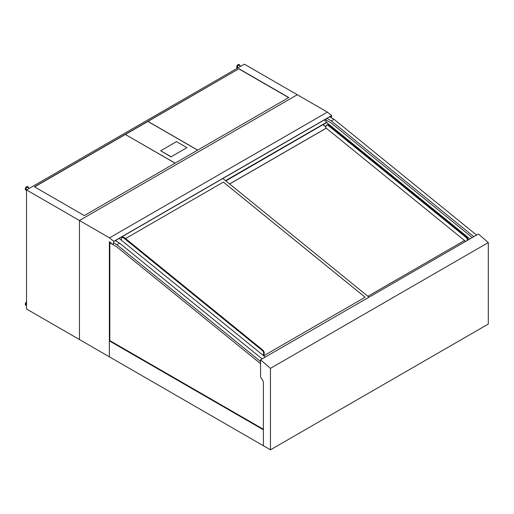 <?xml version="1.0" encoding="UTF-8"?>
<svg xmlns="http://www.w3.org/2000/svg" width="514" height="514" viewBox="0 0 514 514"><rect width="100%" height="100%" fill="white"/><g stroke="black" fill="none" stroke-linecap="round" stroke-linejoin="round"><path stroke-width="0.77" d="M327.367 112.097L109.521 237.866L79.452 220.506L79.452 339.548L79.452 220.506L26.522 189.949L244.368 64.173L297.298 94.737L79.452 220.506L297.298 94.737L327.367 112.097L331.646 115.566L113.8 241.342L113.125 244.773L113.922 241.407L331.459 115.811L331.106 117.616M331.646 115.566L331.228 117.687M113.125 244.773L109.366 241.721L109.366 356.825L263.393 445.747L263.393 382.975A4.337 2.506 -120 0 0 261.504 378.606A2.172 1.253 60 0 1 260.559 376.428L260.559 359.787L270.454 368.352L270.454 449.827L263.393 445.747L263.393 429.807L109.366 340.878L109.366 356.825L26.522 308.991L26.522 189.949M109.521 237.866L113.8 241.342M109.366 340.878L109.829 340.615L109.829 242.826M109.829 340.615L263.393 429.274M260.559 359.787L478.405 234.018L488.3 242.576L488.3 324.051L270.454 449.827M488.3 242.576L270.454 368.352M325.118 119.473L331.112 122.936L472.244 237.571M473.805 236.671L331.299 120.918L326.962 118.413M331.299 120.918L334.055 119.319L476.568 235.078M329.725 116.819L334.055 119.319M260.559 363.661L116.639 246.759L113.164 244.754M112.951 244.632L109.675 242.736L109.675 241.972M262.095 358.9L119.582 243.148L115.245 240.642M119.582 243.148L116.826 244.741L260.559 361.49M113.626 242.897L116.826 244.741M225.672 180.774L326.878 122.345L324.276 119.961M225.524 180.652L326.923 122.107M116.588 241.419L115.477 240.513L116.588 241.419M229.642 183.999L326.281 128.204M229.591 183.954L326.229 128.159M464.54 240.507L367.895 296.302M469.899 238.926L326.647 122.563L225.832 180.902M465.626 241.394L325.722 127.748L326.069 125.956A2.711 1.568 60 0 1 326.596 125.133A2.711 1.568 60 0 1 328.33 125.532L328.947 125.178A2.711 1.568 -120 0 0 327.206 124.773L326.596 125.133M468.023 240.012A2.711 1.568 -120 0 0 466.487 236.896L328.947 125.178M466.487 236.896L465.877 237.25A2.711 1.568 60 0 1 467.406 240.366M465.877 237.25L328.33 125.532M323.12 124.6L325.895 126.855M323.088 124.754L325.863 127.009M223.352 182.104L125.532 238.567L223.352 182.104L365.107 297.246M223.352 182.091L365.12 297.24L263.688 355.797M115.489 240.507L116.665 241.464L115.489 240.507M368.988 297.188L222.877 178.506M123.803 238.021L124.42 237.667A2.711 1.568 -120 0 0 122.679 237.262L122.069 237.622A2.711 1.568 60 0 1 123.803 238.021L262.114 350.362A2.711 1.568 60 0 1 263.611 353.838L263.29 355.476L121.22 240.077L121.542 238.445A2.711 1.568 60 0 1 122.069 237.622M124.42 237.667L262.725 350.008L262.114 350.362M263.611 353.838L264.222 353.484A2.711 1.568 -120 0 0 262.725 350.008M264.222 353.484L263.875 355.277L263.386 355.553M121.22 240.077L119.145 238.393M265.256 357.076L263.29 355.476M115.618 240.43L117.436 241.908M84.283 215.591L34.425 186.807L238.926 68.735L288.784 97.525L84.283 215.591M238.926 68.735L147.987 121.413L197.697 150.114M175.068 163.176L125.358 134.482L34.579 186.897M125.435 134.527L175.145 163.137M197.62 150.159L147.91 121.458L125.435 134.437M288.63 97.615L238.926 68.915M186.916 147.653L176.488 141.633L160.683 150.756L171.117 156.776L186.916 147.653L171.117 156.776M160.683 150.756L171.117 156.956M26.754 189.814L26.33 189.57A1.304 0.752 -60 0 1 26.33 188.066A1.304 0.752 -60 0 1 27.634 187.314L29.356 188.31M238.162 67.764L237.738 67.52A1.304 0.752 -60 0 1 237.738 66.017A1.304 0.752 -60 0 1 239.042 65.265L240.764 66.261M25.867 190.026A1.953 1.124 -60 0 1 25.7 189.955A1.953 1.124 -60 0 1 25.7 187.7A1.953 1.124 -60 0 1 27.653 186.576A1.953 1.124 -60 0 1 27.795 186.685M26.522 190.212A1.953 1.124 -60 0 1 26.008 190.135A1.953 1.124 -60 0 1 26.008 187.88A1.953 1.124 -60 0 1 27.962 186.755A1.953 1.124 -60 0 1 28.366 187.649A1.953 1.124 -60 0 1 28.36 187.738M237.269 67.97A1.953 1.124 -60 0 1 237.102 67.906A1.953 1.124 -60 0 1 237.102 65.651A1.953 1.124 -60 0 1 239.055 64.52A1.953 1.124 -60 0 1 239.196 64.629M237.519 68.131A1.953 1.124 -60 0 1 237.41 68.079A1.953 1.124 -60 0 1 237.41 65.824A1.953 1.124 -60 0 1 239.363 64.7A1.953 1.124 -60 0 1 239.768 65.593A1.953 1.124 -60 0 1 239.768 65.683M26.522 302.932A1.304 0.752 120 0 0 26.33 304.718L26.522 304.828M26.522 301.917A1.953 1.124 120 0 0 25.372 303.639A1.953 1.124 120 0 0 25.7 305.104A1.953 1.124 120 0 0 25.867 305.175M26.522 302.354A1.953 1.124 120 0 0 26.008 305.284A1.953 1.124 120 0 0 26.522 305.361"/></g></svg>
